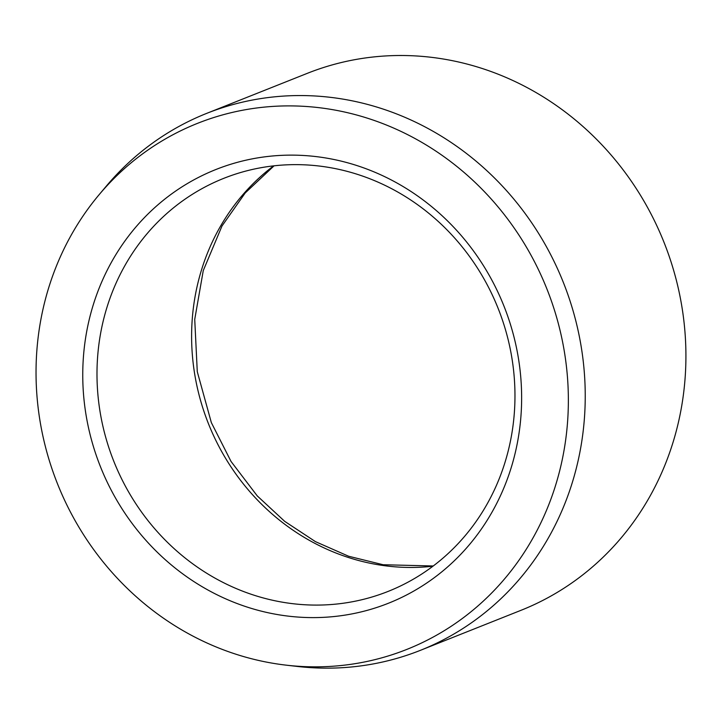 <?xml version="1.0" encoding="UTF-8"?>
<svg xmlns="http://www.w3.org/2000/svg" width="722" height="722" viewBox="0 0 722 722"><rect width="100%" height="100%" fill="white"/><g stroke="black" fill="none" stroke-linecap="round" stroke-linejoin="round"><path stroke-width="1.08" d="M327.941 108.896A283.087 263.386 -111.7 0 0 99.076 194.741A283.087 263.386 -111.7 0 0 55.585 478.876A283.087 263.386 -111.7 0 0 276.454 663.843A283.087 263.386 -111.7 0 0 286.219 665.161A283.087 263.386 -111.7 0 0 567.546 422.171A283.087 263.386 -111.7 0 0 327.941 108.896M99.076 194.741L106.215 186.24A288.962 268.855 68.3 0 1 206.736 113.354A288.962 268.855 68.3 0 1 339.827 98.616A288.962 268.855 68.3 0 1 582.04 352.119A288.962 268.855 68.3 0 1 420.366 650.351A288.962 268.855 68.3 0 1 297.238 666.433L286.219 665.161M420.366 650.351L521.04 610.298A288.962 268.855 -111.7 0 0 682.723 312.066A288.962 268.855 -111.7 0 0 440.501 58.563A288.962 268.855 -111.7 0 0 307.41 73.301L206.736 113.354M323.42 157.604A233.396 217.151 68.3 0 1 520.607 420.105A233.396 217.151 68.3 0 1 280.975 615.135A233.396 217.151 68.3 0 1 83.779 352.634A233.396 217.151 68.3 0 1 323.42 157.604M285.768 602.735A222.277 206.817 -111.7 0 0 388.147 591.399A222.277 206.817 -111.7 0 0 512.512 361.993A222.277 206.817 -111.7 0 0 326.191 166.99A222.277 206.817 -111.7 0 0 223.82 178.325A222.277 206.817 -111.7 0 0 99.446 407.74A222.277 206.817 -111.7 0 0 285.768 602.735M432.929 566.219A222.277 206.817 68.3 0 1 380.386 565.1A222.277 206.817 68.3 0 1 199.633 397.091A222.277 206.817 68.3 0 1 273.656 165.861M274.071 165.816L245.2 192.973L222.006 225.977L203.261 270.597L194.732 319.386L197.277 371.677L211.356 422.641L231.058 461.493L257.267 495.915L284.712 521.365L315.478 541.653L348.609 556.238L383.129 564.739L433.254 565.976"/></g></svg>
